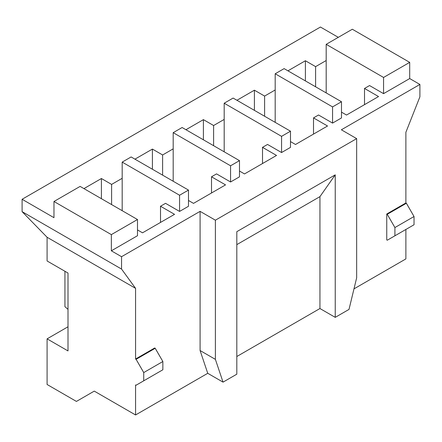 <?xml version="1.0" encoding="UTF-8"?>
<svg xmlns="http://www.w3.org/2000/svg" width="442" height="442" viewBox="0 0 442 442"><rect width="100%" height="100%" fill="white"/><g stroke="black" fill="none" stroke-linecap="round" stroke-linejoin="round"><path stroke-width="0.66" d="M236.813 356.517L319.942 308.527L319.942 196.635L236.813 244.63M143.733 380.811L136.086 385.231L135.572 384.932L135.572 414.966L207.74 373.302L200.088 350.534L200.088 211.353L121.55 256.703L121.55 269.067L135.572 288.355L135.572 359.02L154.7 347.981L155.208 348.274L162.86 361.523L143.733 372.567L143.733 380.811L162.86 369.772L162.86 361.523M135.572 288.355L47.09 237.266L47.09 260.973L68.002 273.046L68.002 350.926L47.09 338.854L47.09 384.49L76.416 401.424L94.268 391.115L135.572 414.966M47.09 338.854L68.002 326.782M68.002 309.345L64.941 306.698L64.941 271.277M143.733 372.567L136.086 359.318L135.572 359.02M405.878 202.966L386.75 214.005L386.75 239.918L387.258 240.216L414.032 224.757L414.032 216.508L394.91 227.553L387.258 214.304L406.386 203.259L405.878 202.966L405.878 132.296L419.9 96.815L419.9 84.45L341.362 129.793L356.661 138.628L356.661 277.803L349.009 309.411L335.24 317.356L319.942 308.527M353.981 288.869L405.878 258.913L405.878 229.464M406.386 203.259L414.032 216.508M179.562 195.237L122.185 162.109L131.114 156.954L188.485 190.082L179.562 195.237L179.562 211.431L188.485 206.276L188.485 190.082M160.512 222.425L160.512 206.232L174.54 214.331L142.512 232.823L137.49 229.923M122.185 210.69L122.185 178.303L111.605 184.413L111.605 204.585M335.24 317.356L335.24 174.844L236.813 231.674L236.813 374.186L223.039 382.137L207.74 373.302M137.49 219.525L111.351 234.619L53.974 201.491L80.112 186.402L137.49 219.525L137.49 235.719L111.351 250.813L121.55 256.703M111.351 234.619L111.351 250.813M122.185 178.303L122.185 162.109M230.564 165.789L173.187 132.666L182.115 127.511L239.487 160.639L230.564 165.789L230.564 181.982L239.487 176.833L239.487 160.639M211.514 192.983L211.514 176.789L225.542 184.883L193.513 203.375L188.485 200.475M173.187 181.248L173.187 148.86L162.606 154.971L162.606 175.137M173.187 148.86L173.187 132.666M281.565 136.346L224.188 103.218L233.111 98.069L290.488 131.191L281.565 136.346L281.565 152.54L290.488 147.385L290.488 131.191M262.515 163.54L262.515 147.341L276.537 155.44L244.509 173.933L239.487 171.032M224.188 151.805L224.188 119.417L213.608 125.522L213.608 145.694M224.188 119.417L224.188 103.218M332.561 106.903L275.189 73.775L284.112 68.621L341.489 101.748L332.561 106.903L332.561 123.097L341.489 117.942L341.489 101.748M313.516 134.092L313.516 117.898L327.539 125.998L295.51 144.49L290.488 141.589M275.189 122.357L275.189 89.969L264.603 96.08L264.603 116.252M275.189 89.969L275.189 73.775M383.562 77.455L326.185 44.333L352.324 29.238L409.701 62.366L383.562 77.455L383.562 93.649L409.701 78.56L419.9 84.45M409.701 62.366L409.701 78.56M364.512 104.649L364.512 88.455L378.54 96.549L346.511 115.042L341.489 112.141M326.185 92.914L326.185 60.526L315.605 66.637L315.605 86.803M326.185 60.526L326.185 44.333M338.301 37.338L320.45 27.034L22.1 199.281L22.1 211.652L121.55 269.067M22.1 199.281L53.974 217.685L53.974 201.491M364.512 88.455L369.54 85.555L383.562 93.649M313.516 117.898L318.538 114.997L332.561 123.097M262.515 147.341L267.537 144.446L281.565 152.54M211.514 176.789L216.536 173.888L230.564 181.982M160.512 206.232L165.54 203.331L179.562 211.431M223.039 382.137L215.392 359.368L215.392 220.188L200.088 211.353M215.392 220.188L356.661 138.628M83.936 188.607L101.406 178.524L111.605 184.413M134.937 159.164L152.407 149.081L162.606 154.971M185.938 129.721L203.403 119.638L213.608 125.522M236.94 100.273L254.404 90.19L264.603 96.08M287.935 70.83L305.405 60.747L315.605 66.637M22.1 211.652L47.09 237.266M305.405 80.914L305.405 60.747M254.404 110.362L254.404 90.19M203.403 139.805L203.403 119.638M152.407 169.247L152.407 149.081M101.406 198.696L101.406 178.524M394.91 227.553L394.91 235.796M387.258 214.304L386.75 214.005M335.24 174.844L319.942 196.635M136.086 359.318L155.208 348.274M215.392 359.368L200.088 350.534"/></g></svg>
